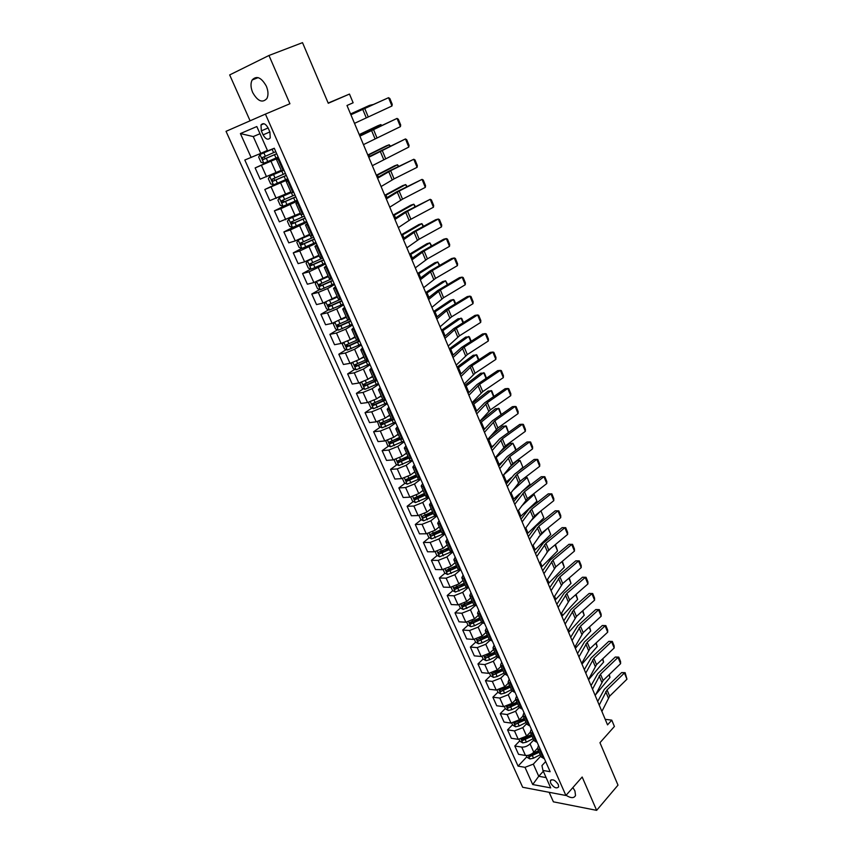 <?xml version="1.0" encoding="UTF-8"?>
<svg xmlns="http://www.w3.org/2000/svg" width="853" height="853" viewBox="0 0 853 853"><rect width="100%" height="100%" fill="white"/><g stroke="black" fill="none" stroke-linecap="round" stroke-linejoin="round"><path stroke-width="1.28" d="M566.072 795.295C570.913 798.333 574.069 798.387 575.53 795.454L574.922 790.923L572.875 787.575M266.339 86.153C261.317 77.378 256.593 75.32 252.147 79.979C250.462 83.37 250.643 87.55 252.68 92.508C257.691 101.262 262.425 103.277 266.872 98.564C268.514 95.227 268.332 91.09 266.339 86.153M558.31 784.557C555.196 780.015 552.541 778.757 550.334 780.772L550.665 783.161C553.768 787.682 556.433 788.94 558.64 786.924L558.31 784.557M549.151 792.298L553.394 801.831L596.642 810.35L617.998 785.144L599.958 742.707L614.416 726.468L611.772 720.156L605.203 719.314M226.034 131.33L522.676 787.266L565.902 795.486L265.422 114.099L226.034 131.33M265.422 114.099L289.924 103.746L268.972 55.477L229.67 74.925L250.1 120.806M268.972 55.477L302.516 42.65L328.266 103.266L349.485 94.065L328.181 103.053M349.485 94.065L353.131 102.776L346.99 105.495L607.539 724.869L611.772 720.156M261.327 130.882L263.097 134.87C265.667 139.284 268.045 140.287 270.241 137.877L269.911 132.023L268.13 128.003C265.56 123.589 263.182 122.576 260.997 124.975L261.327 130.882L268.109 127.95M260.016 133.729L253.256 136.565L260.762 153.391L244.811 160.023L518.07 766.122L526.855 756.771M251.145 157.496L240.407 133.58L256.817 126.543L267.639 150.896L274.271 148.251L550.142 771.698L542.945 770.451L550.697 787.895L532.72 784.536L524.99 767.327L518.07 766.122M596.642 810.35L582.172 777.019L565.902 795.486M542.945 770.451L541.954 765.589L545.664 761.569M543.318 771.283L538.744 776.273L546.123 777.595M267.426 150.405L260.762 153.391M278.568 157.954L255.132 167.934L278.302 157.357M281.255 170.323L260.176 179.173L255.132 167.934M288.154 179.61L264.814 189.494L283.814 180.484M290.82 191.882L269.815 200.626L264.814 189.494M297.633 201.031L280.818 208.676L274.399 210.84L285.958 205.147M300.277 213.229L279.347 221.844L274.399 210.84M307.016 222.238L290.329 229.937L283.889 231.952L293.037 227.282M309.628 234.34L295.245 240.909L288.783 242.849L283.889 231.952M316.303 243.233L299.744 250.985L293.283 252.861L301.791 248.351M318.894 255.25L304.606 261.839L298.123 263.641L293.283 252.861M325.494 264.003L309.063 271.808L302.57 273.546L310.833 269.015M328.064 275.935L313.872 282.556L307.368 284.22L302.57 273.546M334.589 284.561L327.584 288.549L318.286 292.43L311.771 294.029L319.8 289.476M337.138 296.417L323.052 303.06L316.516 304.596L311.771 294.029M343.599 304.916L336.679 308.989L327.424 312.827L320.877 314.299L328.693 309.724M346.126 316.687L332.126 323.362L325.579 324.758L320.877 314.299M352.513 325.068L345.668 329.215L336.455 333.033L329.898 334.365L337.5 329.78M355.019 336.754L350.316 339.654L341.125 343.46L334.547 344.719L329.898 334.365M361.341 345.017L354.581 349.24L345.401 353.025L338.822 354.23L346.222 349.623M363.826 356.618L359.177 359.571L350.018 363.346L343.418 364.487L338.822 354.23M370.085 364.764L363.389 369.061L354.262 372.825L347.651 373.902L354.88 369.274M372.537 376.29L367.942 379.297L358.836 383.04L352.214 384.053L347.651 373.902M378.732 384.308L372.121 388.691L363.026 392.423L356.405 393.372L363.453 388.733M381.174 395.771L376.621 398.82L367.558 402.541L360.915 403.426L356.405 393.372M387.294 403.672L380.758 408.129L371.716 411.828L365.063 412.66L371.94 408.001M389.714 415.048L385.225 418.162L376.194 421.84L369.53 422.608L365.063 412.66M395.781 422.843L389.32 427.364L380.31 431.042L373.635 431.746L380.363 427.076M398.17 434.145L393.734 437.301L384.746 440.958L378.071 441.609L373.635 431.746M404.173 441.822L397.786 446.418L388.819 450.064L382.133 450.661L388.701 445.959M406.55 453.05L402.158 456.259L393.212 459.884L386.516 460.417L382.133 450.661M412.489 460.62L406.177 465.29L397.253 468.905L390.546 469.385L396.965 464.672M414.846 471.773L410.506 475.025L401.603 478.629L394.886 479.045L390.546 469.385M420.732 479.226L414.483 483.971L405.591 487.553L398.873 487.927L405.154 483.193M423.067 490.315L418.77 493.61L409.898 497.182L403.17 497.491L398.873 487.927M428.888 497.662L422.715 502.47L413.865 506.032L407.126 506.287L413.268 501.543M431.202 508.676L426.958 512.024L418.13 515.564L411.381 515.766L407.126 506.287M436.971 515.926L430.861 520.788L422.043 524.328L415.294 524.478L421.307 519.712M439.263 526.855L435.062 530.257L426.276 533.775L419.505 533.861L415.294 524.478M444.967 534.01L438.932 538.936L430.157 542.444L423.387 542.487L429.283 537.71M447.249 544.875L443.091 548.308L434.337 551.806L427.566 551.784L423.387 542.487M452.89 551.912L446.919 556.913L438.186 560.4L431.405 560.336L437.173 555.538M455.15 562.713L451.045 566.189L442.334 569.665L435.542 569.548L431.405 560.336M460.375 569.975L454.841 574.719L446.14 578.174L439.338 578.003L444.999 573.205M462.987 580.392L458.925 583.91L450.245 587.354L443.443 587.131L439.338 578.003M467.743 587.92L462.678 592.355L454.02 595.789L447.207 595.511L452.762 590.692M470.749 597.9L466.73 601.461L458.082 604.873L451.269 604.553L447.207 595.511M475.132 605.63L470.451 609.82L461.825 613.232L455.001 612.859L460.449 608.029M478.426 615.237L474.46 618.841L465.855 622.232L459.021 621.816L455.001 612.859M482.521 623.116L478.149 627.126L469.555 630.506L462.721 630.047L468.062 625.196M486.039 632.425L482.116 636.061L473.543 639.43L466.698 638.918L462.721 630.047M489.91 640.39L485.762 644.271L477.211 647.63L470.366 647.064L475.611 642.202L478.49 643.748L482.148 642.831L489.121 639.355M493.588 649.442L489.707 653.121L481.167 656.469L474.311 655.861L470.366 647.064M497.288 657.46L493.322 661.256L484.803 664.594L477.947 663.933L483.139 659.017M501.063 666.31L497.224 670.021L488.716 673.348L481.849 672.644L477.947 663.933M504.656 674.328L500.807 678.082L492.32 681.398L485.453 680.651L490.592 675.683M508.473 683.029L504.667 686.772L496.201 690.066L489.323 689.277L485.453 680.651M512.003 690.994L508.217 694.758L499.773 698.042L492.885 697.21L497.971 692.199M515.809 699.577L512.045 703.362L503.611 706.636L496.734 705.762L492.885 697.21M519.306 707.478L515.564 711.274L507.151 714.537L500.263 713.62L505.296 708.566M523.06 716.008L519.36 719.804L510.958 723.056L504.07 722.096L500.263 713.62M526.546 723.813L522.846 727.652L514.466 730.882L507.567 729.88L512.546 724.783M530.278 732.247L526.6 736.107L518.24 739.327L511.342 738.282L507.567 729.88M533.722 739.999L530.054 743.869C527.517 746.215 524.734 747.292 521.716 747.089L514.807 745.991L519.733 740.852M537.433 748.348L533.775 752.25C531.248 754.606 528.476 755.673 525.459 755.449L518.539 754.319L514.807 745.991M540.823 756.046L533.328 764.128L538.744 776.273L532.72 784.536M278.91 158.722L276.5 159.575L278.771 158.413M524.179 718.471L514.434 722.843M471.101 622.445L471.73 621.869M463.52 605.289L464.608 604.34M455.897 587.973L457.56 586.523M448.23 570.465L450.544 568.493M440.532 552.755L443.539 550.27M432.855 534.82L436.544 531.824M425.338 516.523L429.603 513.154M417.991 497.885L422.704 494.25M410.709 479.013L415.891 475.11M403.458 459.895L408.086 456.504M396.282 440.543L399.876 437.973M389.192 420.924L391.58 419.26M382.24 401.017L383.423 400.217M375.523 380.779L376.088 380.406L374.254 380.161L369.669 369.807L371.45 367.846M284.017 170.259L281.586 171.058L276.5 159.575M288.698 180.847L286.256 181.604L288.485 180.356M293.752 192.266L291.299 192.959L286.256 181.604M298.39 202.747L295.916 203.398L298.092 202.065M303.391 214.039L300.906 214.636L295.916 203.398M307.976 224.403L305.481 224.968L307.592 223.55M312.923 235.588L310.407 236.089L305.481 224.968M317.465 245.845L314.938 246.304L317.007 244.8M322.359 256.902L319.811 257.318L314.938 246.304M326.848 267.053L324.289 267.426L326.315 265.848M331.689 278.003L329.119 278.323L324.289 267.426M336.135 288.047L333.555 288.325L335.528 286.661M340.933 298.881L338.332 299.115L333.555 288.325M345.326 308.829L342.725 309.01L344.644 307.272M350.071 319.544L347.448 319.683L342.725 309.01M354.432 329.386L351.799 329.482L353.664 327.669M359.124 339.995L356.479 340.048L351.799 329.482M363.431 349.741L360.776 349.751L362.6 347.864M368.08 360.233L365.415 360.211L360.776 349.751M372.345 369.882L369.669 369.807M376.941 380.267L376.056 380.406L371.46 370.021M381.163 389.821L378.465 389.672L380.203 387.635M385.716 400.11L383.008 399.918L378.465 389.672M389.906 409.557L387.177 409.323L388.861 407.222M394.406 419.74L391.676 419.473L387.177 409.323M398.543 429.091L395.803 428.782L397.445 426.607M403.011 439.178L400.249 438.826L395.803 428.782M407.105 448.443L404.343 448.06L405.943 445.81M411.53 458.424L408.747 457.997L404.343 448.06M415.582 467.593L412.799 467.135L414.355 464.821M419.953 477.477L417.16 476.976L412.799 467.135M423.973 486.562L421.169 486.018L422.683 483.651M428.302 496.35L425.487 495.774L421.169 486.018M432.279 505.339L429.454 504.72L430.936 502.289M436.565 515.031L433.729 514.38L429.454 504.72M440.511 523.923L437.664 523.252L439.103 520.746M444.754 533.52L441.897 532.805L437.664 523.252M448.657 542.337L445.788 541.591L447.196 539.032M452.858 551.848L449.989 551.059L445.788 541.591M456.728 560.57L453.839 559.76L455.203 557.137M460.887 569.985L457.997 569.132L453.839 559.76M464.714 578.633L461.814 577.748L463.136 575.071M468.841 587.952L465.93 587.035L461.814 577.748M472.626 596.514L469.715 595.565L470.995 592.835M476.71 605.747L473.788 604.766L469.715 595.565M480.463 614.235L477.531 613.211L478.778 610.428M484.515 623.372L481.572 622.327L477.531 613.211M488.225 631.774L485.282 630.698L486.498 627.851M492.234 640.838L489.281 639.718L485.282 630.698M495.924 649.154L492.949 648.013L494.132 645.113M499.89 658.121L496.915 656.949L492.949 648.013M503.537 666.374L500.551 665.169L501.703 662.216M507.471 675.256L504.475 674.019L500.551 665.169M511.086 683.424L508.089 682.165L509.198 679.159M514.977 692.231L511.971 690.941L508.089 682.165M518.56 700.324L515.543 699.002L516.63 695.952M522.42 709.046L519.402 707.691L515.543 699.002M525.96 717.053L522.942 715.678L523.987 712.586M529.788 725.7L526.759 724.293L522.942 715.678M533.306 733.644L530.267 732.205L531.28 729.059M537.091 742.206L534.042 740.745L530.267 732.205M540.578 750.075L537.518 748.582L538.499 745.394M524.99 767.327L533.328 764.128M544.331 758.552L541.271 757.037L537.518 748.582M253.256 136.565L240.407 133.58M350.903 114.782L388.552 97.69L350.839 114.622M354.507 123.354L391.954 105.996L388.552 97.69L389.864 98.543L392.241 104.343L391.954 105.996M274.303 148.305L260.005 154.5L258.672 157.08L261.007 162.294L263.897 163.211L278.185 157.08M260.005 154.5L274.325 148.358M372.59 104.684L350.594 114.057M372.804 104.599L369.477 105.388L350.551 113.95M275.796 151.674L262.116 157.688L263.374 159.522L276.724 153.775M276.692 153.711L265.272 158.658L263.918 156.877L262.116 157.688M359.891 136.149L397.04 118.407L359.763 135.84M363.463 144.626L400.42 126.639L397.04 118.407L398.33 119.217L400.697 124.964L400.42 126.639M368.784 157.293L405.463 138.932L368.592 156.845M372.313 165.685L408.8 147.079L405.463 138.932L406.721 139.689L409.056 145.383L408.8 147.079M377.591 178.224L390.663 170.696L413.79 159.255L388.072 171.538L377.346 177.637M381.088 186.54L394.075 178.863L417.096 167.327L413.79 159.255L415.027 159.959L417.341 165.599L417.096 167.327M281.586 171.048L269.697 176.219L268.354 178.735L270.668 183.896L273.557 184.845L287.77 178.746M269.697 176.219L281.874 171.016M381.216 125.508L380.843 124.591L359.316 134.785M381.622 125.316L380.843 124.591L377.922 125.722L359.23 134.571M285.403 173.394L271.787 179.397L273.045 181.199L286.32 175.462M286.277 175.366L274.933 180.314L273.568 178.565L271.787 179.397M291.108 192.533L279.304 197.715L277.939 200.156L280.221 205.274L283.111 206.255L297.26 200.178M279.304 197.715L291.161 192.661M389.757 146.108L389.213 144.786L367.952 155.299M390.258 145.874L389.213 144.786L386.292 145.863L367.824 155.001M294.914 194.879L281.373 200.881L282.62 202.662L295.82 196.936M295.756 196.798L284.486 201.745L283.004 200.913M300.533 213.804L288.804 218.986L287.429 221.364L289.689 226.429L292.568 227.431L306.643 221.396M288.804 218.986L300.597 213.964M398.223 166.516L397.498 164.778L376.493 175.622M398.714 166.271L397.498 164.778L394.576 165.813L376.333 175.228M304.318 216.15L290.841 222.143L292.099 223.891L305.225 218.187M305.139 218.005L293.944 222.964L292.483 222.185M386.302 198.941L399.151 191.072L422.043 179.375L396.56 191.85L386.004 198.216M389.768 207.172L402.531 199.165L425.316 187.372L422.043 179.375L423.259 180.036L425.551 185.623L425.316 187.372M309.852 234.852L298.198 240.045L296.812 242.359L299.051 247.359L301.941 248.404L315.93 242.391M298.198 240.045L309.948 235.044M406.593 186.722L405.708 184.589L384.959 195.742M407.084 186.476L405.708 184.589L402.776 185.57L384.756 195.262M313.637 237.198L300.224 243.18L301.482 244.907L314.522 239.213M314.426 239L303.295 243.947L301.866 243.233M394.939 219.466L407.563 211.245L430.211 199.303L404.951 211.97L394.576 218.603M398.362 227.612L410.901 219.253L433.452 207.226L430.211 199.303L431.405 199.922L433.676 205.456L433.452 207.226M403.48 239.768L415.891 231.216L438.303 219.04L435.67 219.733L413.268 231.888L403.064 238.787M406.87 247.839L419.196 239.16L441.513 226.877L438.303 219.04L439.476 219.616L441.726 225.096L441.513 226.877M411.946 259.888L424.133 251.006L446.322 238.584L443.677 239.224L421.51 251.614L411.466 258.768M415.304 267.874L427.406 258.864L449.499 246.357L446.322 238.584L447.473 239.128L449.691 244.555L449.499 246.357M420.316 279.795L432.3 270.593L454.254 257.947L451.61 258.534L429.667 271.158L419.793 278.547M423.642 287.706L435.542 278.377L457.411 265.646L454.254 257.947L455.385 258.448L457.592 263.822L457.411 265.646M428.611 299.51L440.383 289.999L462.123 277.129L459.458 277.662L437.738 290.51L428.035 298.145M431.906 307.347L443.592 297.708L465.248 284.753L462.123 277.129L463.232 277.577L465.407 282.908L465.248 284.753M307.709 260.773L306.099 263.129L308.317 268.087L311.206 269.153L325.132 263.172M307.506 260.879L319.193 255.921M414.889 206.735L413.833 204.198L393.34 215.67M415.368 206.479L413.833 204.198L410.901 205.136L393.105 215.095M313.307 258.256L319.086 255.687M322.861 258.032L309.511 264.014L310.769 265.709L323.735 260.026M323.628 259.77L312.561 264.729L311.142 264.046M316.612 281.661L315.29 283.697L317.487 288.602L320.376 289.7L334.227 283.74M318.414 280.957L328.352 276.575M423.099 226.557L421.894 223.635L401.646 235.407M423.578 226.29L421.894 223.635L418.951 224.52L401.368 234.746M324.097 278.153L328.224 276.308M331.977 278.654L318.702 284.625L319.95 286.299L332.851 280.626M332.723 280.338L321.73 285.297L320.333 284.657M325.59 302.282L324.396 304.052L326.571 308.903L329.461 310.023L343.237 304.094M331.124 299.861L337.404 297.015M431.234 246.176L429.869 242.881L409.866 254.951M431.714 245.909L429.869 242.881L426.926 243.713L409.547 254.205M337.234 296.737L334.312 298.06M341.008 299.072L327.797 305.022L329.045 306.675L341.872 301.013M341.733 300.693L330.804 305.651L329.439 305.054M334.472 322.679L333.406 324.193L335.56 329.002L338.449 330.154L352.161 324.257M341.307 319.566L346.382 317.263M439.295 265.614L437.77 261.946L418.002 274.303M439.764 265.347L437.77 261.946L434.827 262.735L417.661 273.472M346.19 316.943L344.164 317.86M348.877 319.79L337.191 324.918L338.055 326.848L350.807 321.208M350.647 320.845L339.782 325.803L338.438 325.238M343.258 342.874L342.33 344.143L344.452 348.898L347.342 350.082L360.99 344.207M350.924 339.281L355.253 337.298M447.271 284.87L445.597 280.829L426.073 293.475M447.74 284.593L445.597 280.829L442.654 281.575L425.69 292.568M353.739 337.543L355.093 336.924M356.735 340.24L346.115 344.911L346.968 346.819L359.646 341.189M359.476 340.795L348.674 345.764L347.363 345.23M436.821 319.033L448.39 309.212L469.907 296.13L467.241 296.609L445.746 309.671L436.203 317.551M440.084 326.795L451.578 316.847L472.999 303.679L469.907 296.13L470.995 296.535L473.159 301.813L472.999 303.679M351.937 362.866L351.159 363.89L353.27 368.603L356.159 369.807L369.722 363.964M360.318 358.846L364.05 357.13M455.182 303.945L453.359 299.542L434.06 312.465M455.641 303.657L454.148 300.053L453.359 299.542L450.405 300.245L433.644 311.473M363.101 357.087L363.868 356.725M365.372 360.126L354.944 364.7L355.786 366.587L368.4 360.968M368.208 360.542L357.482 365.51L356.191 365.009M444.957 338.374L456.323 328.256L477.627 314.949L474.95 315.386L453.668 328.661L444.285 336.764M448.188 346.051L459.479 335.815L480.687 322.423L477.627 314.949L478.693 315.322L480.836 320.547L480.687 322.423M360.531 382.656L359.902 383.445L361.992 388.115L364.881 389.341L378.38 383.519M369.52 378.263L372.75 376.77M463.008 322.829L461.036 318.084L441.971 331.284M463.467 322.551L461.814 318.553L458.082 318.745L441.523 330.207M374.062 379.745L363.687 384.298L364.53 386.164L377.069 380.555M376.354 380.363L366.204 385.066L364.924 384.596M453.018 357.524L464.181 347.107L485.272 333.587L482.585 333.971L461.516 347.459L452.293 355.797M456.216 365.127L467.305 354.592L488.311 340.997L485.272 333.587L486.317 333.918L488.438 339.099L488.311 340.997M369.029 402.232L368.56 402.808L370.628 407.425L373.518 408.683L386.953 402.883M378.551 397.53L381.366 396.219M470.76 341.541L468.66 336.455L449.819 349.911M471.219 341.253L469.406 336.882L465.695 337.063L449.328 348.77M382.666 399.151L372.345 403.693L373.177 405.548L385.225 400.174M383.818 400.281L374.83 404.429L373.582 403.981M460.993 376.482L471.965 365.777L492.842 352.065L490.155 352.396L469.289 366.086L460.225 374.648M464.16 384.021L475.057 373.198L495.849 359.401L492.842 352.065L493.866 352.353L495.966 357.482L495.849 359.401M377.442 421.617L379.18 426.543L382.069 427.833L395.429 422.064M387.443 416.616L389.896 415.475M478.448 360.083L476.198 354.656L457.581 368.379M478.896 359.785L476.923 355.04L473.234 355.221L457.069 367.153M391.186 418.375L380.928 422.907L381.739 424.741L392.7 419.889M391.847 419.676L383.381 423.6L382.155 423.184M468.894 395.27L479.674 384.287L500.348 370.362L497.651 370.65L476.998 384.543L468.073 393.329M472.029 402.733L482.734 391.634L503.323 377.634L500.348 370.362L501.351 370.618L503.43 375.693L503.323 377.634M385.769 440.798L387.646 445.49L390.535 446.791L403.832 441.044M396.197 435.542L398.351 434.54M486.061 378.444L483.672 372.686L465.28 386.665M486.477 378.167L484.387 373.038L480.708 373.219L464.725 385.364M399.63 437.418L388.979 442.238L390.226 443.741L400.611 439.146M400.196 438.698L391.836 442.59L390.642 442.195M476.72 413.876L487.308 402.616L507.78 388.488L505.083 388.733L484.621 402.829L475.857 411.818M479.834 421.265L490.347 409.898L510.734 395.696L507.78 388.488L508.761 388.712L510.83 393.745L510.734 395.696M394.033 459.778L396.037 464.235L398.916 465.567L412.159 459.852M404.834 454.297L406.71 453.412M493.599 396.645L491.083 390.557L472.903 404.791M493.898 396.442L491.776 390.866L488.108 391.047L472.317 403.416M408.523 457.496L400.217 461.388L399.044 461.015M407.979 456.27L397.381 461.078L398.618 462.561L408.779 458.061M484.472 432.3L494.879 420.764L515.148 406.454L512.44 406.657L492.192 420.934L483.566 430.147M487.553 439.626L497.885 427.982L518.07 413.598L515.148 406.454L516.108 406.636L518.155 411.626L518.07 413.598M492.149 450.555L502.374 438.762L522.441 424.25L519.733 424.41L499.677 438.879L491.2 448.294M495.198 457.816L505.349 445.906L525.341 431.33L522.441 424.25L523.39 424.399L525.416 429.347L525.341 431.33M499.762 468.638L509.806 456.579L529.67 441.897L526.962 442.003L507.098 456.654L498.76 466.271M502.78 475.825L512.76 463.669L532.549 448.902L529.67 441.897L530.609 442.003L532.613 446.908L532.549 448.902M507.29 486.551L517.163 474.236L536.836 459.372L534.117 459.436L514.455 474.279L506.255 484.088M510.286 493.674L520.085 481.263L539.682 466.314L536.836 459.372L537.753 459.447L539.746 464.309L539.682 466.314M514.764 504.304L524.456 491.744L543.937 476.688L541.218 476.72L521.737 491.733L513.677 501.735M517.728 511.363L527.357 498.696L546.762 483.576L543.937 476.688L544.832 476.731L546.805 481.55L546.762 483.576M522.153 521.887L531.675 509.081L550.974 493.855L548.255 493.844L528.956 509.028L521.034 519.221M525.096 528.881L534.554 515.969L553.778 500.679L550.974 493.855L551.859 493.866L553.81 498.642L553.778 500.679M529.489 539.309L538.84 526.258L557.958 510.872L555.218 510.819L536.111 526.162L528.327 536.548M532.4 546.229L541.687 533.093L560.73 517.632L557.958 510.872L558.811 510.851L560.752 515.575L560.73 517.632M555.218 510.819L558.811 510.851M536.75 556.572L545.941 543.286L564.867 527.73L562.127 527.634L543.201 543.158L535.545 553.714M539.629 563.428L548.756 550.057L567.618 534.436L564.867 527.73L565.71 527.676L567.629 532.368L567.618 534.436M562.127 527.634L565.71 527.676M543.937 573.674L552.968 560.165L571.723 544.449L568.972 544.31L550.238 559.995L542.7 570.732M546.805 580.477L555.761 566.872L574.442 551.091L571.723 544.449L572.544 544.363L574.453 549.001L574.442 551.091M568.972 544.31L572.544 544.363M551.07 590.628L559.941 576.884L578.515 561.007L575.764 560.837L557.201 576.671L549.79 587.589M553.906 597.367L562.713 583.537L581.213 567.597L578.515 561.007L579.326 560.89L581.213 565.496L581.213 567.597M575.764 560.837L579.326 560.89M558.139 607.421L566.85 593.464L585.243 577.428L582.492 577.214L564.1 593.208L556.828 604.297M560.943 614.096L569.591 600.054L587.92 583.953L585.243 577.428L586.043 577.278L587.909 581.842L587.92 583.953M582.492 577.214L586.043 577.278M565.134 624.065L573.696 609.895L591.918 593.709L589.167 593.453L570.945 609.596L563.79 620.856M567.917 630.687L576.415 616.42L594.573 600.171L591.918 593.709L592.696 593.528L594.552 598.049L594.573 600.171M589.167 593.453L592.696 593.528M572.075 640.56L580.477 626.177L598.529 609.842L595.778 609.554L577.726 625.846L570.689 637.266M574.837 647.118L583.175 632.649L601.162 616.25L598.529 609.842L599.296 609.628L601.13 614.117L601.162 616.25M595.778 609.554L599.296 609.628M578.952 656.906L587.205 642.32L605.086 625.835L602.325 625.516L584.444 641.957L577.534 653.537M581.693 663.41L589.881 648.728L607.699 632.19L605.086 625.835L605.843 625.601L607.656 630.047L607.699 632.19M602.325 625.516L605.843 625.601M585.766 673.113L593.869 658.313L611.59 641.691L608.829 641.339L591.108 657.919L584.316 669.658M588.485 679.553L596.524 664.679L614.181 647.992L611.59 641.691L612.326 641.424L614.128 645.838L614.181 647.992M608.829 641.339L612.326 641.424M592.526 689.171L600.48 674.179L618.041 657.407L615.269 657.023L597.718 673.742L591.044 685.631M595.213 695.558L603.114 680.481L620.6 663.666L618.041 657.407L618.756 657.119L620.547 661.491L620.6 663.666M615.269 657.023L618.756 657.119M599.222 705.09L607.037 689.896L624.428 672.996L621.656 672.58L604.265 689.427L597.697 701.475M601.887 711.423L609.639 696.155L626.966 679.201L624.428 672.996L625.132 672.676L626.966 679.201M621.656 672.58L625.132 672.676M402.424 478.533L404.333 482.809L407.222 484.163L420.39 478.469M484.493 429.07L483.448 429.88M413.353 472.893L414.995 472.104M501.074 414.665L498.419 408.267L480.452 422.747M501.255 414.547L499.09 408.544L495.454 408.715L479.844 421.297M416.776 476.123L408.523 480.004L407.361 479.653M416.253 474.929L405.697 479.727L406.934 481.199L417.042 476.72M410.73 497.107L412.564 501.201L415.443 502.577L428.558 496.915M493.684 445.319L490.912 447.601M421.766 491.307L423.205 490.624M508.473 432.535L505.69 425.818L487.937 440.532M508.548 432.482L506.351 426.052L502.726 426.223L489.942 436.821M424.954 494.559L416.744 498.44L415.614 498.12M424.442 493.418L413.94 498.205L415.176 499.645L425.231 495.188M418.951 515.5L420.71 519.424L423.589 520.82L436.64 515.18M515.766 450.117L512.898 443.208L515.543 448.241L515.766 450.117L514.626 451.109M502.577 461.516L498.301 465.173M430.083 509.561L431.33 508.964M499.741 452.261L509.923 443.581L512.898 443.208L495.348 458.168M433.047 512.824L423.333 517.931L433.335 513.485M432.556 511.736L422.555 516.182L422.107 516.502L423.333 517.931M427.097 533.711L428.782 537.465L431.661 538.883L444.157 533.53M522.889 467.295L520.042 460.439L522.889 467.295L518.24 471.421M511.214 477.659L505.616 482.574M438.293 527.644L439.38 527.122M509.166 467.7L517.067 460.769L520.042 460.439L503.345 475.11M441.065 530.918L431.415 536.025L441.364 531.6M440.596 529.862L430.637 534.298L430.189 534.618L431.415 536.025M435.169 551.752L436.768 555.335L439.647 556.774L451.408 551.816M529.937 484.312L527.122 477.52L529.937 484.312L522.175 491.392M519.648 493.695L512.877 499.815M446.418 545.568L447.345 545.11M524.67 477.765L527.122 477.52L512.568 490.656M518.251 483.118L521.652 480.068M448.998 548.842L439.412 553.96L449.318 549.545M448.55 547.829L438.655 552.243L438.186 552.563L439.412 553.96M443.155 569.623L444.69 573.045L447.569 574.495L458.818 569.793M536.932 501.191L534.149 494.452L536.932 501.191L520.063 516.907M454.446 563.321L455.246 562.927M532.624 494.591L534.149 494.452L521.492 506.17M456.867 566.584L447.345 571.723L457.197 567.32M456.44 565.624L446.119 570.337L447.345 571.723M451.077 587.322L452.527 590.575L455.406 592.057L466.292 587.482M543.862 517.91L541.101 511.235L543.862 517.91L527.186 533.85M462.39 580.914L463.072 580.573M540.439 511.288L530.161 521.631M464.661 584.166L455.193 589.316L464.992 584.923M464.245 583.239L454.446 587.632L453.977 587.952L455.193 589.316M458.914 604.862L460.3 607.954L463.179 609.447L473.927 604.99M548.106 527.879L550.739 534.49L534.255 550.643M470.248 598.337L470.813 598.06M547.402 528.444L538.595 537.027M472.381 601.589L462.976 606.739L472.722 602.367M471.986 600.704L462.23 605.076L461.761 605.395L462.976 606.739M550.739 534.49L548.021 527.943M466.687 622.232L467.998 625.164L470.867 626.678L474.535 625.739L481.54 622.264M555.442 544.523L557.553 550.921L541.25 567.277M550.931 548.255L546.816 552.36M480.026 618.841L470.675 624.012L480.388 619.651M479.653 617.998L469.47 622.669L470.675 624.012M557.553 550.921L555.036 544.854M562.383 561.285L564.302 567.213L548.191 583.772M474.375 639.43L475.622 642.213M487.607 635.943L478.309 641.115L487.969 636.775M487.244 635.133L477.104 639.793L478.309 641.115M564.302 567.213L561.978 561.615M481.998 656.479L483.171 659.102L486.05 660.659L489.686 659.764L496.627 656.298M569.26 577.886L570.998 583.356L555.068 600.117M495.113 652.876L485.879 658.058L495.486 653.729M494.772 652.108L484.675 656.757L485.879 658.058M570.998 583.356L568.866 578.227M489.558 673.369L490.656 675.843L493.535 677.421L497.16 676.546L504.059 673.081M576.084 594.349L577.63 599.371L561.882 616.324M502.545 669.658L493.375 674.851L502.939 670.533M502.225 668.933L492.17 673.561L493.375 674.851M577.63 599.371L575.69 594.69M497.032 690.109L498.077 692.433L500.946 694.022L504.571 693.169L511.427 689.704M582.844 610.663L584.209 615.237L568.642 632.393M509.913 686.292L500.796 691.484L510.318 687.187M509.604 685.599L499.591 690.205L500.796 691.484M584.209 615.237L582.46 611.015M504.454 706.679L505.424 708.864L508.292 710.474L511.907 709.643L518.731 706.177M589.54 626.838L590.734 630.975L575.338 648.312M517.217 702.765L508.153 707.979L517.622 703.682M516.929 702.115L506.959 706.7L508.153 707.979M590.734 630.975L589.156 627.19M511.8 723.109L512.706 725.157L515.575 726.777L519.178 725.967L525.97 722.512M596.194 642.874L597.196 646.585L581.981 664.103M524.456 719.09L515.447 724.314L524.872 720.039M514.476 722.822L515.447 724.314M597.196 646.585L595.81 643.226M519.072 739.391L519.925 741.3L522.793 742.931L526.386 742.142L533.136 738.687M602.772 658.772L603.615 662.056L588.559 679.756M531.622 735.275L524.009 739.093L522.665 740.5L532.048 736.235M531.366 734.689L521.482 739.252L522.665 740.5M603.615 662.056L602.399 659.124M526.29 755.523L527.079 757.293L529.937 758.946L533.53 758.178L540.237 754.724M609.298 674.52L609.97 677.399L595.65 694.673M538.733 751.312L531.163 755.118L529.83 756.536L539.171 752.293M538.488 750.757L529.372 754.98M528.711 755.182L529.83 756.536M609.97 677.399L608.925 674.883M276.095 172.732L271.051 161.398M285.712 194.367L280.722 183.139M295.223 215.766L290.287 204.667M304.649 236.953L299.755 225.96M313.968 257.915L309.127 247.039M323.191 278.664L318.404 267.895M332.329 299.2L327.584 288.549M341.371 319.534L336.679 308.989M350.316 339.654L345.668 329.215M359.177 359.571L354.581 349.24M367.942 379.297L363.389 369.061M376.621 398.82L372.121 388.691M385.225 418.162L380.758 408.129M393.734 437.301L389.32 427.364M402.158 456.259L397.786 446.418M410.506 475.025L406.177 465.29M418.77 493.61L414.483 483.971M426.958 512.024L422.715 502.47M435.062 530.257L430.861 520.788M443.091 548.308L438.932 538.936M451.045 566.189L446.919 556.913M458.925 583.91L454.841 574.719M466.73 601.461L462.678 592.355M474.46 618.841L470.451 609.82M482.116 636.061L478.149 627.126M489.707 653.121L485.762 644.271M497.224 670.021L493.322 661.256M504.667 686.772L500.807 678.082M512.045 703.362L508.217 694.758M519.36 719.804L515.564 711.274M526.6 736.107L522.846 727.652M533.775 752.25L530.054 743.869M266.552 176.784L261.487 165.471M283.153 170.579L278.057 159.053M292.888 192.565L287.845 181.156M276.212 198.386L271.201 187.18M302.516 214.316L297.526 203.035M285.776 219.754L280.818 208.676M312.049 235.844L307.112 224.68M295.245 240.909L290.329 229.937M321.485 257.148L316.591 246.101M304.606 261.839L299.744 250.985M330.815 278.227L325.974 267.288M313.872 282.556L309.063 271.808M340.048 299.083L335.261 288.261M323.052 303.06L318.286 292.43M349.186 319.726L344.452 309.021M332.126 323.362L327.424 312.827M358.239 340.166L353.547 329.567M341.125 343.46L336.455 333.033M367.185 360.392L362.546 349.901M350.018 363.346L345.401 353.025M358.836 383.04L354.262 372.825M384.831 400.228L380.278 389.949M367.558 402.541L363.026 392.423M393.51 419.847L389.011 409.664M376.194 421.84L371.716 411.828M402.115 439.263L397.647 429.187M384.746 440.958L380.31 431.042M410.624 458.498L406.209 448.518M393.212 459.884L388.819 450.064M419.058 477.531L414.675 467.657M401.603 478.629L397.253 468.905M427.396 496.382L423.067 486.605M409.898 497.182L405.591 487.553M435.659 515.052L431.373 505.371M418.13 515.564L413.865 506.032M443.848 533.541L439.604 523.945M426.276 533.775L422.043 524.328M451.951 551.838L447.75 542.348M434.337 551.806L430.157 542.444M459.98 569.975L455.811 560.57M442.334 569.665L438.186 560.4M467.924 587.92L463.797 578.611M450.245 587.354L446.14 578.174M475.793 605.705L471.709 596.482M458.082 604.873L454.02 595.789M483.598 623.319L479.546 614.181M465.855 622.232L461.825 613.232M491.317 640.763L487.308 631.71M473.543 639.43L469.555 630.506M498.973 658.047L494.996 649.08M481.167 656.469L477.211 647.63M506.543 675.16L502.62 666.278M488.716 673.348L484.803 664.594M514.06 692.124L510.158 683.328M496.201 690.066L492.32 681.398M521.492 708.928L517.632 700.206M503.611 706.636L499.773 698.042M528.86 725.572L525.043 716.936M510.958 723.056L507.151 714.537M536.164 742.067L532.379 733.505M518.24 739.327L514.466 730.882M543.404 758.402L539.65 749.926M525.459 755.449L521.716 747.089M269.857 131.916L263.097 134.87M362.696 109.248L366.214 117.682M364.679 108.342L368.187 116.765M259.962 154.564L263.822 163.19M274.527 154.724L275.999 158.04M272.128 149.307L273.6 152.623M266.285 158.285L267.767 161.601M263.876 152.868L265.358 156.195M351.884 114.131L351.66 113.588M265.272 158.658L263.374 159.522M371.471 130.274L374.957 138.623M373.433 129.336L376.898 137.674M380.161 151.088L383.615 159.362M382.091 150.117L385.524 158.37M388.765 171.698L392.177 179.887M390.663 170.696L394.075 178.863M269.665 176.283L273.482 184.824M284.145 176.422L285.595 179.695M281.767 171.058L283.228 174.353M275.956 179.983L277.417 183.267M273.568 174.63L275.029 177.914M360.787 135.318L360.361 134.294M274.933 180.314L273.045 181.199M279.262 197.779L283.036 206.223M293.667 197.896L295.095 201.137M291.481 192.981L292.75 195.838M285.52 201.457L286.971 204.709M283.164 196.158L284.614 199.41M369.605 156.291L368.976 154.798M284.486 201.745L282.62 202.662M288.762 219.05L292.504 227.41M303.082 219.146L304.5 222.356M301.098 214.679L302.175 217.11M294.989 222.708L296.417 225.928M292.654 217.462L294.082 220.682M378.337 177.051L377.516 175.11M293.944 222.964L292.099 223.891M397.274 192.106L400.665 200.21M399.151 191.072L402.531 199.165M298.166 240.098L301.866 248.372M312.401 240.173L313.808 243.35M310.62 236.164L311.505 238.168M304.361 243.745L305.779 246.922M302.047 238.552L303.465 241.74M386.974 197.619L385.972 195.209M303.295 243.947L301.482 244.907M405.708 212.312L409.056 220.341M407.563 211.245L410.901 219.253M414.057 232.325L417.373 240.269M415.891 231.216L419.196 239.16M422.331 252.136L425.615 260.005M424.133 251.006L427.406 258.864M430.52 271.755L433.772 279.56M432.3 270.593L435.542 278.377M438.623 291.193L441.843 298.913M440.383 289.999L443.592 297.708M307.475 260.933L311.132 269.132M321.624 260.997L323.02 264.142M320.035 257.414L320.739 259.003M313.637 264.558L315.034 267.703M311.345 259.419L312.742 262.575M395.536 217.973L394.342 215.127M312.561 264.729L310.769 265.709M316.719 281.629L320.301 289.668M330.751 281.597L332.126 284.71M329.354 278.441L329.876 279.624M322.807 285.169L324.193 288.282M320.547 280.072L321.933 283.196M404.002 238.126L402.627 234.842M321.73 285.297L319.95 286.299M325.889 302.175L329.386 310.002M339.793 301.994L341.157 305.075M338.577 299.254L338.929 300.043M331.902 305.566L333.267 308.647M329.674 300.576L331.028 303.615M412.394 258.075L410.837 254.375M330.804 305.651L329.045 306.675M334.973 322.509L338.374 330.132M348.738 322.178L350.082 325.228M340.891 325.75L342.245 328.8M338.737 320.92L340.027 323.82M420.7 277.843L418.972 273.728M339.782 325.803L338.055 326.848M343.962 342.639L347.278 350.05M357.588 342.17L358.932 345.188M349.794 345.732L351.137 348.76M347.715 341.061L348.941 343.823M428.931 297.409L427.022 292.888M348.674 345.764L346.968 346.819M446.652 310.439L449.851 318.084M448.39 309.212L451.578 316.847M352.865 362.568L356.085 369.775M366.363 361.96L367.686 364.945M358.612 365.521L359.945 368.517M356.597 361L357.77 363.634M437.077 316.794L435.009 311.867M357.482 365.51L355.786 366.587M454.617 329.503L457.773 337.074M456.323 328.256L459.479 335.815M361.672 382.293L364.807 389.309M375.043 381.547L376.354 384.511M367.334 385.108L368.656 388.072M365.383 380.737L366.502 383.242M445.138 335.986L442.91 330.665M366.204 385.066L364.53 386.164M462.486 348.387L465.621 355.893M464.181 347.107L467.305 354.592M370.394 401.827L373.443 408.651M383.637 400.942L384.938 403.874M375.981 404.514L377.282 407.435M374.094 400.281L375.149 402.659M453.135 354.987L450.736 349.293M374.83 404.429L373.177 405.548M470.302 367.089L473.394 374.52M471.965 365.777L475.057 373.198M379.031 421.158L381.995 427.801M392.145 420.145L393.436 423.056M384.532 423.717L385.823 426.617M382.709 419.623L383.711 421.883M461.046 373.817L458.487 367.739M383.381 423.6L381.739 424.741M478.032 385.62L481.103 392.977M479.674 384.287L482.734 391.634M387.582 440.308L390.461 446.759M400.569 439.167L401.848 442.046M392.998 442.728L394.289 445.607M391.239 438.783L392.199 440.916M468.883 392.465L466.175 386.025M391.836 442.59L390.226 443.741M485.688 403.97L488.726 411.263M487.308 402.616L490.347 409.898M396.048 459.266L398.852 465.535M409.056 458.317L410.176 460.844M401.39 461.558L402.659 464.405M399.694 457.752L400.59 459.767M476.656 410.943L473.788 404.13M400.217 461.388L398.618 462.561M493.279 422.15L496.286 429.379M494.879 420.764L497.885 427.982M500.796 440.169L503.782 447.324M502.374 438.762L505.349 445.906M508.239 458.018L511.203 465.109M509.806 456.579L512.76 463.669M515.617 475.697L518.549 482.734M517.163 474.236L520.085 481.263M522.932 493.226L525.832 500.189M524.456 491.744L527.357 498.696M530.171 510.584L533.061 517.483M531.675 509.081L534.554 515.969M537.358 527.794L540.205 534.628M538.84 526.258L541.687 533.093M544.47 544.843L547.295 551.614M545.941 543.286L548.756 550.057M551.518 561.732L554.322 568.45M552.968 560.165L555.761 566.872M558.512 578.483L561.285 585.137M559.941 576.884L562.713 583.537M565.432 595.074L568.183 601.674M566.85 593.464L569.591 600.054M572.299 611.526L575.029 618.062M573.696 609.895L576.415 616.42M579.102 627.829L581.81 634.312M580.477 626.177L583.175 632.649M585.84 643.994L588.527 650.412M587.205 642.32L589.881 648.728M592.526 660.009L595.191 666.374M593.869 658.313L596.524 664.679M599.158 675.885L601.791 682.208M600.48 674.179L603.114 680.481M605.726 691.634L608.338 697.893M607.037 689.896L609.639 696.155M404.429 478.043L407.148 484.131M417.48 477.317L418.428 479.471M409.696 480.207L410.954 483.033M408.065 476.539L408.907 478.426M484.333 429.208L481.337 422.075M408.523 480.004L406.934 481.199M412.735 496.627L415.379 502.545M425.807 496.126L426.607 497.917M417.927 498.674L419.175 501.468M416.349 495.135L417.138 496.915M491.776 446.919L488.812 439.86M416.744 498.44L415.176 499.645M420.955 515.041L423.525 520.778M434.07 514.754L434.699 516.182M426.073 516.971L427.31 519.733M424.559 513.559L425.295 515.223M499.154 464.48L496.211 457.475M429.102 533.274L431.586 538.84M442.238 533.2L442.718 534.266M434.145 535.087L435.371 537.827M432.684 531.803L433.377 533.36M506.469 481.87L503.547 474.929M437.162 551.337L439.583 556.742M450.331 551.465L450.651 552.19M442.142 553.032L443.347 555.74M440.734 549.865L441.374 551.315M513.719 499.112L511.022 492.703M445.159 569.228L447.494 574.464M450.053 570.806L451.258 573.493M448.699 567.767L449.296 569.1M520.895 516.193L518.443 510.371M453.071 586.939L455.331 592.014M457.901 588.41L459.085 591.076M456.6 585.499L457.155 586.725M528.007 533.125L525.8 527.868M460.908 604.489L463.104 609.405M465.674 605.854L466.847 608.488M464.427 603.05L464.928 604.18M535.066 549.897L533.093 545.206M468.67 621.88L470.803 626.635M473.362 623.127L474.535 625.739M472.178 620.451L472.626 621.474M542.06 566.531L540.312 562.383M476.369 639.1L478.426 643.706M480.996 640.24L482.148 642.831M479.844 637.681L480.26 638.609M548.991 583.015L547.466 579.411M483.982 656.17L485.975 660.617M488.545 657.205L489.686 659.764M487.458 654.752L487.82 655.584M555.857 599.36L554.557 596.279M491.531 673.07L493.46 677.378M496.03 674.009L497.16 676.546M494.985 671.663L495.316 672.399M562.66 615.557L561.583 612.998M499.016 689.821L500.871 693.979M503.451 690.653L504.571 693.169M502.46 688.424L502.737 689.064M569.409 631.604L568.556 629.567M506.426 706.412L508.217 710.432M510.798 707.148L511.907 709.643M509.849 705.026L510.094 705.57M576.106 647.523L575.455 645.988M513.773 722.854L515.5 726.735M518.08 723.493L519.178 725.967M582.738 663.303L582.3 662.259M521.044 739.156L522.718 742.888M525.299 739.7L526.386 742.142M589.316 678.945L589.071 678.38M528.252 755.3L529.862 758.903M532.443 755.747L533.53 758.178M258.139 77.623L252.147 79.979M551.219 779.791L550.334 780.772M263.929 123.717L260.997 124.975M282.865 200.146L281.373 200.881M292.014 221.556L290.841 222.143M301.194 242.678L300.224 243.18M310.353 263.556L309.511 264.014M319.449 284.198L318.702 284.625M328.48 304.628L327.797 305.022M337.425 324.844L336.796 325.228M346.297 344.857L345.71 345.22M355.093 364.657L354.539 365.009"/></g></svg>
